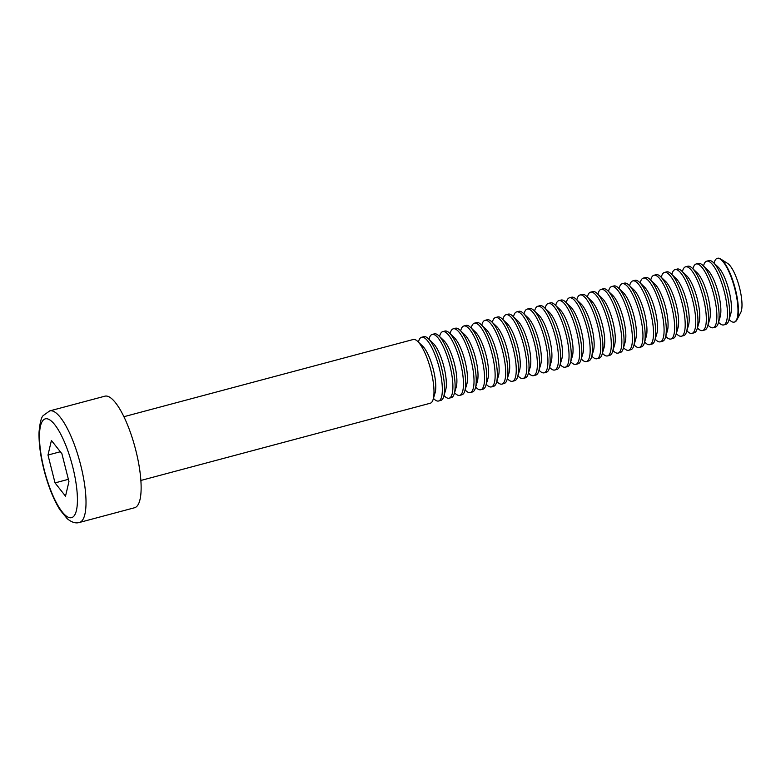 <?xml version="1.0" encoding="UTF-8"?>
<svg xmlns="http://www.w3.org/2000/svg" width="781" height="781" viewBox="0 0 781 781"><rect width="100%" height="100%" fill="white"/><g stroke="black" fill="none" stroke-linecap="round" stroke-linejoin="round"><path stroke-width="1.17" d="M51.419 440.464L61.904 453.732L68.953 481.584L65.516 496.16L55.031 482.892L47.983 455.04L51.419 440.464M79.477 522.45L134.596 507.738A57.726 15.991 -104.9 0 0 135.835 450.452A57.726 15.991 -104.9 0 0 104.83 396.201L49.711 410.904A57.726 15.991 75.1 0 1 80.716 465.164A57.726 15.991 75.1 0 1 79.477 522.45C75.777 523.631 71.676 522.372 67.166 518.652L59.903 509.749C53.83 499.967 48.725 487.461 44.585 472.222C40.563 456.983 38.718 443.579 39.05 432.02C39.929 422.521 41.354 417.005 43.336 415.482L49.711 410.904M140.892 480.452L430.243 403.24A32.987 9.138 -104.9 0 0 433.123 399.442A32.987 9.138 -104.9 0 0 430.565 369.013A32.987 9.138 -104.9 0 0 417.63 341.356A32.987 9.138 -104.9 0 0 413.237 339.501L123.886 416.712M68.377 479.329L55.031 482.892M60.332 451.75L47.983 455.04M433.123 399.442L435.085 392.853A26.554 7.361 -104.9 0 0 433.025 368.359A26.554 7.361 -104.9 0 0 422.609 346.09L417.63 341.356M433.435 398.408L434.216 399.15A32.987 9.138 -104.9 0 0 438.19 401.083A32.987 9.138 -104.9 0 0 438.61 401.004A32.987 9.138 -104.9 0 0 438.932 366.777A32.987 9.138 -104.9 0 0 421.594 337.265A32.987 9.138 -104.9 0 0 418.714 341.063L418.411 342.098M438.61 401.004L440.806 400.419A32.987 9.138 -104.9 0 0 443.686 396.621A32.987 9.138 -104.9 0 0 441.128 366.191A32.987 9.138 -104.9 0 0 428.183 338.534A32.987 9.138 -104.9 0 0 423.8 336.679L421.594 337.265M443.686 396.621L445.648 390.031A26.554 7.361 -104.9 0 0 443.588 365.537A26.554 7.361 -104.9 0 0 433.172 343.279L428.183 338.534M443.998 395.586L444.779 396.328A32.987 9.138 -104.9 0 0 448.743 398.261A32.987 9.138 -104.9 0 0 449.163 398.183A32.987 9.138 -104.9 0 0 449.495 363.966A32.987 9.138 -104.9 0 0 432.157 334.453A32.987 9.138 -104.9 0 0 429.277 338.251L428.964 339.286M449.163 398.183L451.359 397.597A32.987 9.138 -104.9 0 0 454.249 393.8A32.987 9.138 -104.9 0 0 451.691 363.38A32.987 9.138 -104.9 0 0 438.746 335.723A32.987 9.138 -104.9 0 0 434.353 333.858L432.157 334.453M454.249 393.8L456.202 387.21A26.554 7.361 -104.9 0 0 454.151 362.716A26.554 7.361 -104.9 0 0 443.725 340.457L438.746 335.723M454.552 392.765L455.333 393.507A32.987 9.138 -104.9 0 0 459.306 395.44A32.987 9.138 -104.9 0 0 459.726 395.371A32.987 9.138 -104.9 0 0 460.048 361.144A32.987 9.138 -104.9 0 0 442.72 331.632A32.987 9.138 -104.9 0 0 439.84 335.43L439.527 336.465M459.726 395.371L461.922 394.786A32.987 9.138 -104.9 0 0 464.802 390.988A32.987 9.138 -104.9 0 0 462.245 360.558A32.987 9.138 -104.9 0 0 449.3 332.901A32.987 9.138 -104.9 0 0 444.916 331.046L442.72 331.632M464.802 390.988L466.765 384.398A26.554 7.361 -104.9 0 0 464.705 359.904A26.554 7.361 -104.9 0 0 454.288 337.636L449.3 332.901M465.115 389.953L465.896 390.695A32.987 9.138 -104.9 0 0 469.859 392.628A32.987 9.138 -104.9 0 0 470.289 392.55A32.987 9.138 -104.9 0 0 470.611 358.323A32.987 9.138 -104.9 0 0 453.273 328.811A32.987 9.138 -104.9 0 0 450.393 332.608L450.09 333.643M470.289 392.55L472.485 391.964A32.987 9.138 -104.9 0 0 475.365 388.167A32.987 9.138 -104.9 0 0 472.808 357.737A32.987 9.138 -104.9 0 0 459.863 330.08A32.987 9.138 -104.9 0 0 455.469 328.225L453.273 328.811M475.365 388.167L477.328 381.577A26.554 7.361 -104.9 0 0 475.268 357.083A26.554 7.361 -104.9 0 0 464.841 334.824L459.863 330.08M475.668 387.132L476.449 387.874A32.987 9.138 -104.9 0 0 480.422 389.807A32.987 9.138 -104.9 0 0 480.842 389.729A32.987 9.138 -104.9 0 0 481.164 355.511A32.987 9.138 -104.9 0 0 463.836 325.999A32.987 9.138 -104.9 0 0 460.956 329.797L460.644 330.832M480.842 389.729L483.039 389.143A32.987 9.138 -104.9 0 0 485.919 385.345A32.987 9.138 -104.9 0 0 483.361 354.925A32.987 9.138 -104.9 0 0 470.426 327.268A32.987 9.138 -104.9 0 0 466.032 325.413L463.836 325.999M485.919 385.345L487.881 378.756A26.554 7.361 -104.9 0 0 485.821 354.262A26.554 7.361 -104.9 0 0 475.404 332.003L470.426 327.268M486.231 384.311L487.012 385.062A32.987 9.138 -104.9 0 0 490.985 386.985A32.987 9.138 -104.9 0 0 491.405 386.917A32.987 9.138 -104.9 0 0 491.727 352.69A32.987 9.138 -104.9 0 0 474.389 323.178A32.987 9.138 -104.9 0 0 471.509 326.975L471.207 328.01M491.405 386.917L493.602 386.331A32.987 9.138 -104.9 0 0 496.482 382.534A32.987 9.138 -104.9 0 0 493.924 352.104A32.987 9.138 -104.9 0 0 480.979 324.447A32.987 9.138 -104.9 0 0 476.586 322.592L474.389 323.178M496.482 382.534L498.444 375.944A26.554 7.361 -104.9 0 0 496.384 351.45A26.554 7.361 -104.9 0 0 485.967 329.182L480.979 324.447M496.784 381.499L497.575 382.241A32.987 9.138 -104.9 0 0 501.539 384.174A32.987 9.138 -104.9 0 0 501.958 384.096A32.987 9.138 -104.9 0 0 502.29 349.868A32.987 9.138 -104.9 0 0 484.952 320.356A32.987 9.138 -104.9 0 0 482.072 324.154L481.76 325.189M501.958 384.096L504.155 383.51A32.987 9.138 -104.9 0 0 507.045 379.712A32.987 9.138 -104.9 0 0 504.487 349.283A32.987 9.138 -104.9 0 0 491.542 321.626A32.987 9.138 -104.9 0 0 487.149 319.771L484.952 320.356M507.045 379.712L508.997 373.123A26.554 7.361 -104.9 0 0 506.947 348.629A26.554 7.361 -104.9 0 0 496.521 326.37L491.542 321.626M507.347 378.678L508.128 379.42A32.987 9.138 -104.9 0 0 512.102 381.353A32.987 9.138 -104.9 0 0 512.521 381.274A32.987 9.138 -104.9 0 0 512.844 347.057A32.987 9.138 -104.9 0 0 495.515 317.545A32.987 9.138 -104.9 0 0 492.626 321.342L492.323 322.377M512.521 381.274L514.718 380.689A32.987 9.138 -104.9 0 0 517.598 376.891A32.987 9.138 -104.9 0 0 515.04 346.471A32.987 9.138 -104.9 0 0 502.095 318.814A32.987 9.138 -104.9 0 0 497.712 316.959L495.515 317.545M517.598 376.891L519.56 370.301A26.554 7.361 -104.9 0 0 517.5 345.807A26.554 7.361 -104.9 0 0 507.084 323.549L502.095 318.814M517.91 375.856L518.691 376.608A32.987 9.138 -104.9 0 0 522.655 378.541A32.987 9.138 -104.9 0 0 523.085 378.463A32.987 9.138 -104.9 0 0 523.407 344.236A32.987 9.138 -104.9 0 0 506.068 314.723A32.987 9.138 -104.9 0 0 503.189 318.521L502.886 319.556M523.085 378.463L525.281 377.877A32.987 9.138 -104.9 0 0 528.161 374.079A32.987 9.138 -104.9 0 0 525.603 343.65A32.987 9.138 -104.9 0 0 512.658 315.993A32.987 9.138 -104.9 0 0 508.265 314.138L506.068 314.723M528.161 374.079L530.123 367.49A26.554 7.361 -104.9 0 0 528.063 342.996A26.554 7.361 -104.9 0 0 517.637 320.727L512.658 315.993M528.464 373.045L529.245 373.787A32.987 9.138 -104.9 0 0 533.218 375.72A32.987 9.138 -104.9 0 0 533.638 375.641A32.987 9.138 -104.9 0 0 533.96 341.414A32.987 9.138 -104.9 0 0 516.632 311.902A32.987 9.138 -104.9 0 0 513.752 315.7L513.439 316.735M533.638 375.641L535.834 375.056A32.987 9.138 -104.9 0 0 538.714 371.258A32.987 9.138 -104.9 0 0 536.157 340.828A32.987 9.138 -104.9 0 0 523.221 313.181A32.987 9.138 -104.9 0 0 518.828 311.316L516.632 311.902M538.714 371.258L540.677 364.668A26.554 7.361 -104.9 0 0 538.617 340.174A26.554 7.361 -104.9 0 0 528.2 317.916L523.221 313.181M539.027 370.223L539.808 370.965A32.987 9.138 -104.9 0 0 543.781 372.898A32.987 9.138 -104.9 0 0 544.201 372.83A32.987 9.138 -104.9 0 0 544.523 338.603A32.987 9.138 -104.9 0 0 527.185 309.091A32.987 9.138 -104.9 0 0 524.305 312.888L524.002 313.923M544.201 372.83L546.397 372.244A32.987 9.138 -104.9 0 0 549.277 368.437A32.987 9.138 -104.9 0 0 546.72 338.017A32.987 9.138 -104.9 0 0 533.774 310.36A32.987 9.138 -104.9 0 0 529.381 308.505L527.185 309.091M549.277 368.437L551.24 361.847A26.554 7.361 -104.9 0 0 549.18 337.363A26.554 7.361 -104.9 0 0 538.763 315.094L533.774 310.36M549.58 367.412L550.371 368.154A32.987 9.138 -104.9 0 0 554.334 370.087A32.987 9.138 -104.9 0 0 554.754 370.009A32.987 9.138 -104.9 0 0 555.086 335.781A32.987 9.138 -104.9 0 0 537.748 306.269A32.987 9.138 -104.9 0 0 534.868 310.067L534.555 311.102M554.754 370.009L556.951 369.423A32.987 9.138 -104.9 0 0 559.84 365.625A32.987 9.138 -104.9 0 0 557.283 335.195A32.987 9.138 -104.9 0 0 544.337 307.538A32.987 9.138 -104.9 0 0 539.944 305.683L537.748 306.269M559.84 365.625L561.793 359.035A26.554 7.361 -104.9 0 0 559.743 334.541A26.554 7.361 -104.9 0 0 549.316 312.273L544.337 307.538M560.143 364.59L560.924 365.332A32.987 9.138 -104.9 0 0 564.897 367.265A32.987 9.138 -104.9 0 0 565.317 367.187A32.987 9.138 -104.9 0 0 565.639 332.97A32.987 9.138 -104.9 0 0 548.311 303.448A32.987 9.138 -104.9 0 0 545.421 307.245L545.118 308.28M565.317 367.187L567.514 366.601A32.987 9.138 -104.9 0 0 570.394 362.804A32.987 9.138 -104.9 0 0 567.836 332.374A32.987 9.138 -104.9 0 0 554.891 304.727A32.987 9.138 -104.9 0 0 550.507 302.862L548.311 303.448M570.394 362.804L572.356 356.214A26.554 7.361 -104.9 0 0 570.296 331.72A26.554 7.361 -104.9 0 0 559.879 309.461L554.891 304.727M570.706 361.769L571.487 362.511A32.987 9.138 -104.9 0 0 575.451 364.444A32.987 9.138 -104.9 0 0 575.88 364.376A32.987 9.138 -104.9 0 0 576.202 330.148A32.987 9.138 -104.9 0 0 558.864 300.636A32.987 9.138 -104.9 0 0 555.984 304.434L555.682 305.469M575.88 364.376L578.077 363.79A32.987 9.138 -104.9 0 0 580.957 359.992A32.987 9.138 -104.9 0 0 578.399 329.562A32.987 9.138 -104.9 0 0 565.454 301.905A32.987 9.138 -104.9 0 0 561.061 300.05L558.864 300.636M580.957 359.992L582.919 353.402A26.554 7.361 -104.9 0 0 580.859 328.908A26.554 7.361 -104.9 0 0 570.433 306.64L565.454 301.905M581.259 358.957L582.04 359.699A32.987 9.138 -104.9 0 0 586.014 361.632A32.987 9.138 -104.9 0 0 586.433 361.554A32.987 9.138 -104.9 0 0 586.756 327.327A32.987 9.138 -104.9 0 0 569.427 297.815A32.987 9.138 -104.9 0 0 566.547 301.612L566.235 302.647M586.433 361.554L588.63 360.968A32.987 9.138 -104.9 0 0 591.51 357.171A32.987 9.138 -104.9 0 0 588.952 326.741A32.987 9.138 -104.9 0 0 576.017 299.084A32.987 9.138 -104.9 0 0 571.624 297.229L569.427 297.815M591.51 357.171L593.472 350.581A26.554 7.361 -104.9 0 0 591.412 326.087A26.554 7.361 -104.9 0 0 580.996 303.829L576.017 299.084M591.822 356.136L592.603 356.878A32.987 9.138 -104.9 0 0 596.577 358.811A32.987 9.138 -104.9 0 0 596.996 358.733A32.987 9.138 -104.9 0 0 597.319 324.515A32.987 9.138 -104.9 0 0 579.98 295.003A32.987 9.138 -104.9 0 0 577.1 298.801L576.798 299.836M596.996 358.733L599.193 358.147A32.987 9.138 -104.9 0 0 602.073 354.349A32.987 9.138 -104.9 0 0 599.515 323.93A32.987 9.138 -104.9 0 0 586.57 296.272A32.987 9.138 -104.9 0 0 582.177 294.408L579.98 295.003M602.073 354.349L604.035 347.76A26.554 7.361 -104.9 0 0 601.975 323.266A26.554 7.361 -104.9 0 0 591.559 301.007L586.57 296.272M602.376 353.315L603.166 354.057A32.987 9.138 -104.9 0 0 607.13 355.99A32.987 9.138 -104.9 0 0 607.55 355.921A32.987 9.138 -104.9 0 0 607.882 321.694A32.987 9.138 -104.9 0 0 590.543 292.182A32.987 9.138 -104.9 0 0 587.663 295.979L587.351 297.014M607.55 355.921L609.746 355.335A32.987 9.138 -104.9 0 0 612.626 351.538A32.987 9.138 -104.9 0 0 610.078 321.108A32.987 9.138 -104.9 0 0 597.133 293.451A32.987 9.138 -104.9 0 0 592.74 291.596L590.543 292.182M612.626 351.538L614.588 344.948A26.554 7.361 -104.9 0 0 612.538 320.454A26.554 7.361 -104.9 0 0 602.112 298.186L597.133 293.451M612.939 350.503L613.72 351.245A32.987 9.138 -104.9 0 0 617.693 353.178A32.987 9.138 -104.9 0 0 618.113 353.1A32.987 9.138 -104.9 0 0 618.435 318.873A32.987 9.138 -104.9 0 0 601.106 289.36A32.987 9.138 -104.9 0 0 598.217 293.158L597.914 294.193M618.113 353.1L620.309 352.514A32.987 9.138 -104.9 0 0 623.189 348.716A32.987 9.138 -104.9 0 0 620.631 318.287A32.987 9.138 -104.9 0 0 607.686 290.63A32.987 9.138 -104.9 0 0 603.303 288.775L601.106 289.36M623.189 348.716L625.151 342.127A26.554 7.361 -104.9 0 0 623.092 317.633A26.554 7.361 -104.9 0 0 612.675 295.374L607.686 290.63M623.502 347.682L624.283 348.424A32.987 9.138 -104.9 0 0 628.246 350.357A32.987 9.138 -104.9 0 0 628.666 350.279A32.987 9.138 -104.9 0 0 628.998 316.061A32.987 9.138 -104.9 0 0 611.66 286.549A32.987 9.138 -104.9 0 0 608.78 290.347L608.467 291.381M628.666 350.279L630.872 349.693A32.987 9.138 -104.9 0 0 633.752 345.895A32.987 9.138 -104.9 0 0 631.194 315.475A32.987 9.138 -104.9 0 0 618.249 287.818A32.987 9.138 -104.9 0 0 613.856 285.963L611.66 286.549M633.752 345.895L635.714 339.305A26.554 7.361 -104.9 0 0 633.655 314.811A26.554 7.361 -104.9 0 0 623.228 292.553L618.249 287.818M634.055 344.86L634.836 345.612A32.987 9.138 -104.9 0 0 638.809 347.545A32.987 9.138 -104.9 0 0 639.229 347.467A32.987 9.138 -104.9 0 0 639.551 313.24A32.987 9.138 -104.9 0 0 622.223 283.728A32.987 9.138 -104.9 0 0 619.343 287.525L619.03 288.56M639.229 347.467L641.426 346.881A32.987 9.138 -104.9 0 0 644.305 343.084A32.987 9.138 -104.9 0 0 641.748 312.654A32.987 9.138 -104.9 0 0 628.812 284.997A32.987 9.138 -104.9 0 0 624.419 283.142L622.223 283.728M644.305 343.084L646.268 336.494A26.554 7.361 -104.9 0 0 644.208 312A26.554 7.361 -104.9 0 0 633.791 289.731L628.812 284.997M644.618 342.049L645.399 342.791A32.987 9.138 -104.9 0 0 649.362 344.724A32.987 9.138 -104.9 0 0 649.792 344.646A32.987 9.138 -104.9 0 0 650.114 310.418A32.987 9.138 -104.9 0 0 632.776 280.906A32.987 9.138 -104.9 0 0 629.896 284.704L629.593 285.739M649.792 344.646L651.989 344.06A32.987 9.138 -104.9 0 0 654.868 340.262A32.987 9.138 -104.9 0 0 652.311 309.832A32.987 9.138 -104.9 0 0 639.366 282.185A32.987 9.138 -104.9 0 0 634.973 280.32L632.776 280.906M654.868 340.262L656.831 333.672A26.554 7.361 -104.9 0 0 654.771 309.178A26.554 7.361 -104.9 0 0 644.354 286.92L639.366 282.185M655.171 339.227L655.962 339.969A32.987 9.138 -104.9 0 0 659.925 341.902A32.987 9.138 -104.9 0 0 660.345 341.834A32.987 9.138 -104.9 0 0 660.677 307.607A32.987 9.138 -104.9 0 0 643.339 278.095A32.987 9.138 -104.9 0 0 640.459 281.892L640.147 282.927M660.345 341.834L662.542 341.238A32.987 9.138 -104.9 0 0 665.422 337.441A32.987 9.138 -104.9 0 0 662.874 307.021A32.987 9.138 -104.9 0 0 649.929 279.364A32.987 9.138 -104.9 0 0 645.536 277.509L643.339 278.095M665.422 337.441L667.384 330.851A26.554 7.361 -104.9 0 0 665.324 306.357A26.554 7.361 -104.9 0 0 654.908 284.099L649.929 279.364M665.734 336.406L666.515 337.158A32.987 9.138 -104.9 0 0 670.488 339.091A32.987 9.138 -104.9 0 0 670.908 339.013A32.987 9.138 -104.9 0 0 671.23 304.785A32.987 9.138 -104.9 0 0 653.902 275.273A32.987 9.138 -104.9 0 0 651.012 279.071L650.71 280.106M670.908 339.013L673.105 338.427A32.987 9.138 -104.9 0 0 675.985 334.629A32.987 9.138 -104.9 0 0 673.427 304.2A32.987 9.138 -104.9 0 0 660.482 276.542A32.987 9.138 -104.9 0 0 656.099 274.687L653.902 275.273M675.985 334.629L677.947 328.04A26.554 7.361 -104.9 0 0 675.887 303.545A26.554 7.361 -104.9 0 0 665.471 281.277L660.482 276.542M676.297 333.594L677.078 334.336A32.987 9.138 -104.9 0 0 681.042 336.269A32.987 9.138 -104.9 0 0 681.462 336.191A32.987 9.138 -104.9 0 0 681.793 301.964A32.987 9.138 -104.9 0 0 664.455 272.452A32.987 9.138 -104.9 0 0 661.575 276.249L661.263 277.284M681.462 336.191L683.668 335.605A32.987 9.138 -104.9 0 0 686.548 331.808A32.987 9.138 -104.9 0 0 683.99 301.378A32.987 9.138 -104.9 0 0 671.045 273.731A32.987 9.138 -104.9 0 0 666.652 271.866L664.455 272.452M686.548 331.808L688.51 325.218A26.554 7.361 -104.9 0 0 686.45 300.724A26.554 7.361 -104.9 0 0 676.024 278.466L671.045 273.731M686.85 330.773L687.631 331.515A32.987 9.138 -104.9 0 0 691.605 333.448A32.987 9.138 -104.9 0 0 692.025 333.38A32.987 9.138 -104.9 0 0 692.347 299.152A32.987 9.138 -104.9 0 0 675.018 269.64A32.987 9.138 -104.9 0 0 672.138 273.438L671.826 274.473M692.025 333.38L694.221 332.794A32.987 9.138 -104.9 0 0 697.101 328.996A32.987 9.138 -104.9 0 0 694.543 298.567A32.987 9.138 -104.9 0 0 681.608 270.909A32.987 9.138 -104.9 0 0 677.215 269.055L675.018 269.64M697.101 328.996L699.063 322.407A26.554 7.361 -104.9 0 0 697.003 297.912A26.554 7.361 -104.9 0 0 686.587 275.644L681.608 270.909M697.413 327.961L698.194 328.703A32.987 9.138 -104.9 0 0 702.158 330.636A32.987 9.138 -104.9 0 0 702.588 330.558A32.987 9.138 -104.9 0 0 702.91 296.331A32.987 9.138 -104.9 0 0 685.572 266.819A32.987 9.138 -104.9 0 0 682.692 270.616L682.389 271.651M702.588 330.558L704.784 329.972A32.987 9.138 -104.9 0 0 707.664 326.175A32.987 9.138 -104.9 0 0 705.106 295.745A32.987 9.138 -104.9 0 0 692.161 268.088A32.987 9.138 -104.9 0 0 687.768 266.233L685.572 266.819M707.664 326.175L709.626 319.585A26.554 7.361 -104.9 0 0 707.566 295.091A26.554 7.361 -104.9 0 0 697.15 272.823L692.161 268.088M707.967 325.14L708.757 325.882A32.987 9.138 -104.9 0 0 712.721 327.815A32.987 9.138 -104.9 0 0 713.141 327.737A32.987 9.138 -104.9 0 0 713.473 293.519A32.987 9.138 -104.9 0 0 696.135 263.998A32.987 9.138 -104.9 0 0 693.255 267.795L692.942 268.83M713.141 327.737L715.337 327.151A32.987 9.138 -104.9 0 0 718.217 323.354A32.987 9.138 -104.9 0 0 715.669 292.924A32.987 9.138 -104.9 0 0 702.724 265.276A32.987 9.138 -104.9 0 0 698.331 263.412L696.135 263.998M718.217 323.354L720.18 316.764A26.554 7.361 -104.9 0 0 718.12 292.27A26.554 7.361 -104.9 0 0 707.703 270.011L702.724 265.276M718.53 322.319L719.311 323.061A32.987 9.138 -104.9 0 0 723.284 324.994A32.987 9.138 -104.9 0 0 723.704 324.925A32.987 9.138 -104.9 0 0 724.026 290.698A32.987 9.138 -104.9 0 0 706.698 261.186A32.987 9.138 -104.9 0 0 703.808 264.984L703.505 266.018M723.704 324.925L725.9 324.34A32.987 9.138 -104.9 0 0 728.78 320.542A32.987 9.138 -104.9 0 0 726.223 290.112A32.987 9.138 -104.9 0 0 713.278 262.455A32.987 9.138 -104.9 0 0 708.894 260.6L706.698 261.186M728.78 320.542L730.743 313.952A26.554 7.361 -104.9 0 0 728.683 289.458A26.554 7.361 -104.9 0 0 718.266 267.19L713.278 262.455M729.093 319.507L729.874 320.249A32.987 9.138 -104.9 0 0 733.837 322.182A32.987 9.138 -104.9 0 0 734.257 322.104A32.987 9.138 -104.9 0 0 734.97 289.37A32.987 9.138 -104.9 0 0 717.251 258.365A32.987 9.138 -104.9 0 0 714.371 262.162L714.059 263.197M734.257 322.104L734.667 321.997A32.987 9.138 -104.9 0 0 736.854 319.966L740.739 312.546A26.554 7.361 -104.9 0 0 739.558 287.838A26.554 7.361 -104.9 0 0 727.628 263.422L720.57 258.931A32.987 9.138 -104.9 0 0 717.661 258.257L717.251 258.365M736.854 319.966A32.987 9.138 -104.9 0 0 735.38 289.263A32.987 9.138 -104.9 0 0 720.57 258.931M72.75 466.97A51.126 14.165 -104.9 0 0 40.475 426.104A51.126 14.165 -104.9 0 0 62.177 511.867A51.126 14.165 -104.9 0 0 72.75 466.97"/></g></svg>
